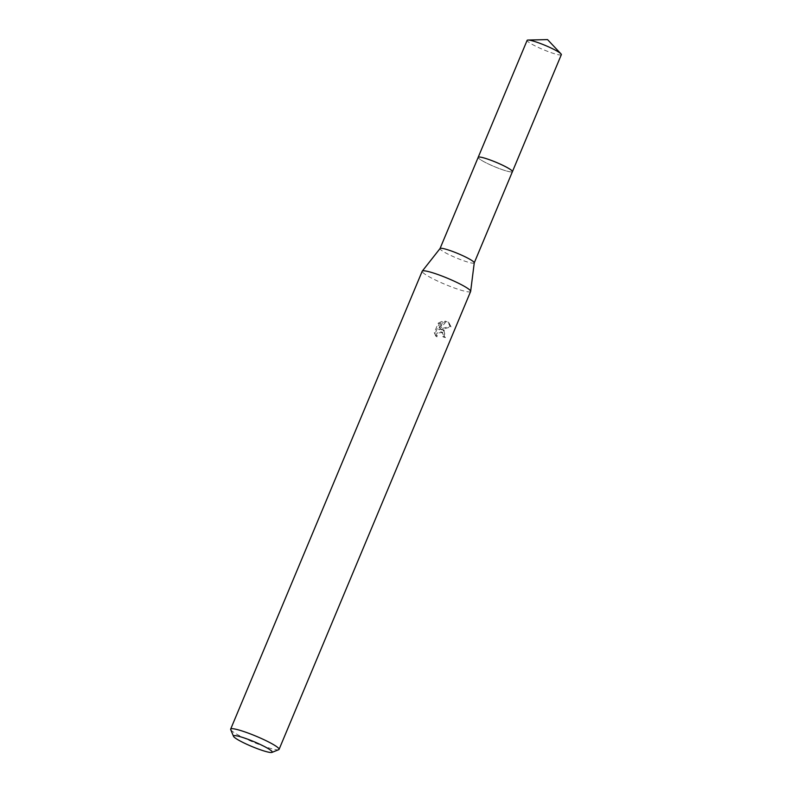 <?xml version="1.0" encoding="UTF-8"?>
<svg xmlns="http://www.w3.org/2000/svg" width="792" height="792" viewBox="0 0 792 792"><rect width="100%" height="100%" fill="white"/><g stroke="black" fill="none" stroke-linecap="round" stroke-linejoin="round"><path stroke-width="0.59" stroke-dasharray="3.96 2.97" d="M512.404 171.646A18.543 2.327 22.7 0 1 512.295 171.785A18.543 2.327 22.7 0 1 505.385 170.676A18.543 2.327 22.7 0 1 487.694 163.627A18.543 2.327 22.7 0 1 478.17 157.519A18.543 2.327 22.7 0 1 478.19 157.341M505.395 170.656A18.553 2.327 22.7 0 1 487.694 163.607A18.553 2.327 22.7 0 1 478.17 157.499A18.553 2.327 22.7 0 1 478.17 157.39A18.562 2.327 22.7 0 0 481.447 160.281A18.562 2.327 22.7 0 0 499.831 168.765A18.562 2.327 22.7 0 0 512.365 171.725A18.553 2.327 22.7 0 1 512.305 171.775A18.553 2.327 22.7 0 1 505.395 170.656M474.26 262.815A18.543 2.327 22.7 0 1 474.23 262.894A18.543 2.327 22.7 0 1 467.221 261.914A18.543 2.327 22.7 0 1 448.965 254.598A18.543 2.327 22.7 0 1 440.025 248.589L440.035 248.549M470.616 291.486A26.235 3.287 22.7 0 1 460.697 290.1A26.235 3.287 22.7 0 1 434.867 279.744A26.235 3.287 22.7 0 1 422.205 271.23M443.946 330.125L441.184 329.67L451.074 326.839L448.767 322.552L446.005 321.72L439.471 329.769L442.688 322.087L439.253 323.75L435.283 333.214L436.897 336.937L437.233 335.085L439.402 332.729L442.827 332.63L444.074 335.283L443.649 337.115A26.235 3.287 -157.3 0 0 445.431 337.57L443.946 330.125M278.725 749.687A26.235 3.287 22.7 0 1 269.151 747.994A26.235 3.287 22.7 0 1 244.698 738.302A26.235 3.287 22.7 0 1 230.7 729.59M435.927 336.343L434.283 332.61L438.253 323.136L441.718 321.493L438.501 329.165L445.055 321.136L447.817 321.968L450.074 326.225L440.223 329.076L443.332 329.729L444.451 336.966A24.493 3.069 22.7 0 1 442.688 336.521L443.114 334.699L441.877 332.046L439.897 331.67L437.154 333.115L436.263 334.491L435.927 336.343L436.897 336.937M442.688 336.521L443.649 337.115M438.253 323.136L439.253 323.75M434.283 332.61L435.283 333.214M444.451 336.966L445.431 337.57M440.223 329.076L441.184 329.67M441.718 321.493L442.688 322.087M438.501 329.165L439.471 329.769M445.055 321.136L446.005 321.72M450.074 326.225L451.074 326.839M561.34 54.668A18.543 2.327 22.7 0 1 549.113 51.925A18.543 2.327 22.7 0 1 530.393 43.312A18.543 2.327 22.7 0 1 527.125 40.362M444.282 330.304L443.332 329.719M448.767 322.552L447.817 321.968M442.827 332.63L441.877 332.046"/><path stroke-width="1.19" d="M440.035 248.549L478.19 157.341A18.543 2.327 22.7 0 1 485.209 158.321A18.543 2.327 22.7 0 1 503.455 165.637A18.543 2.327 22.7 0 1 512.404 171.646A18.562 2.327 22.7 0 1 512.365 171.725A18.553 2.327 22.7 0 0 503.702 165.736A18.553 2.327 22.7 0 0 485.209 158.301A18.553 2.327 22.7 0 0 478.17 157.39A18.562 2.327 22.7 0 1 478.18 157.321A18.562 2.327 22.7 0 1 490.416 160.063A18.562 2.327 22.7 0 1 509.157 168.686A18.562 2.327 22.7 0 1 512.424 171.646L474.25 262.855M440.025 248.589A18.543 2.327 22.7 0 1 440.065 248.51A18.543 2.327 22.7 0 1 447.034 249.559A18.543 2.327 22.7 0 1 465.023 256.747A18.543 2.327 22.7 0 1 474.26 262.815L470.646 291.367A26.235 3.287 22.7 0 1 470.616 291.486L279.071 749.38A26.235 3.287 22.7 0 1 278.725 749.687L271.943 752.4A20.988 2.633 22.7 0 1 264.29 751.054A20.988 2.633 22.7 0 1 244.718 743.302A20.988 2.633 22.7 0 1 233.521 736.332A20.988 2.633 22.7 0 1 241.431 737.065A20.988 2.633 22.7 0 1 263.162 745.876A20.988 2.633 22.7 0 1 271.943 752.4M233.521 736.332L230.7 729.59A26.235 3.287 22.7 0 1 230.66 729.125L422.205 271.23A26.235 3.287 22.7 0 1 422.265 271.131A26.235 3.287 22.7 0 1 432.135 272.616A26.235 3.287 22.7 0 1 457.588 282.784A26.235 3.287 22.7 0 1 470.646 291.367M230.66 729.125A26.235 3.287 22.7 0 1 240.59 730.511A26.235 3.287 22.7 0 1 266.419 740.866A26.235 3.287 22.7 0 1 279.071 749.38M478.18 157.321L527.125 40.362A18.543 2.327 22.7 0 1 528.007 40.046A18.543 2.327 22.7 0 1 541.639 43.966A18.543 2.327 22.7 0 1 558.073 51.718A18.543 2.327 22.7 0 1 560.944 53.816A18.543 2.327 22.7 0 1 561.34 54.668L512.424 171.646M440.065 248.51L422.265 271.131M528.007 40.046L547.539 39.6L560.944 53.816"/></g></svg>
